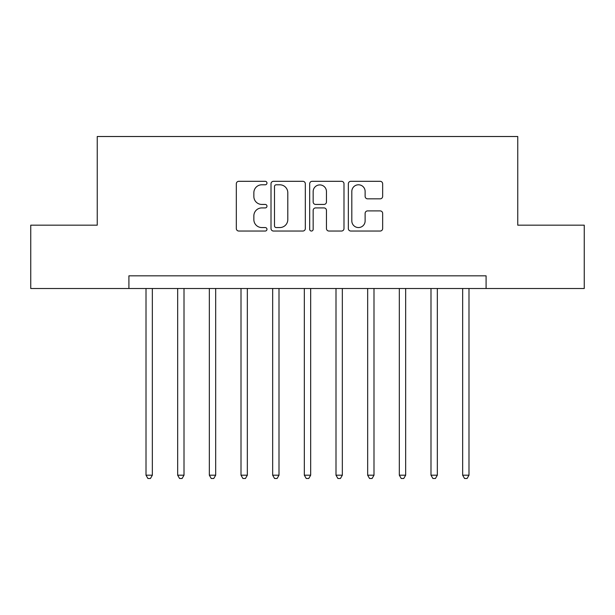 <?xml version="1.0" encoding="UTF-8"?>
<svg xmlns="http://www.w3.org/2000/svg" width="615" height="615" viewBox="0 0 615 615"><rect width="100%" height="100%" fill="white"/><g stroke="black" fill="none" stroke-linecap="round" stroke-linejoin="round"><path stroke-width="0.92" d="M266.971 183.047A1.737 1.737 0 0 0 265.226 181.31L238.812 181.31A2.483 2.483 0 0 0 236.321 183.793L236.321 228.549A2.483 2.483 0 0 0 238.812 231.04L265.226 231.04A1.737 1.737 0 0 0 266.971 229.295A1.737 1.737 0 0 0 265.226 227.558L261.813 227.558A7.957 7.957 0 0 1 253.857 219.601L253.857 215.873A7.957 7.957 0 0 1 261.813 207.916L265.226 207.916A1.737 1.737 0 0 0 266.971 206.171A1.737 1.737 0 0 0 265.226 204.434L261.813 204.434A7.957 7.957 0 0 1 253.857 196.477L253.857 192.749A7.957 7.957 0 0 1 261.813 184.792L265.226 184.792A1.737 1.737 0 0 0 266.971 183.047M380.17 198.837A2.483 2.483 0 0 0 382.653 196.354L382.653 183.793A2.483 2.483 0 0 0 380.17 181.31L350.827 181.31A2.483 2.483 0 0 0 348.344 183.793L348.344 228.549A2.483 2.483 0 0 0 350.827 231.04L380.17 231.04A2.483 2.483 0 0 0 382.653 228.549L382.653 213.382A2.483 2.483 0 0 0 380.17 210.899L367.609 210.899A2.483 2.483 0 0 0 365.125 213.382L365.125 220.908A6.65 6.65 0 0 1 358.476 227.558A6.65 6.65 0 0 1 351.818 220.908L351.818 191.442A6.65 6.65 0 0 1 358.476 184.792A6.65 6.65 0 0 1 365.125 191.442L365.125 196.354A2.483 2.483 0 0 0 367.609 198.837L380.17 198.837M128.912 288.504L30.75 288.504L30.75 225.175L97.247 225.175L97.247 136.507L517.753 136.507L517.753 225.175L584.25 225.175L584.25 288.504L486.088 288.504L486.088 275.835L128.912 275.835L128.912 288.504L486.088 288.504M305.324 183.793A2.483 2.483 0 0 0 302.841 181.31L273.498 181.31A2.483 2.483 0 0 0 271.007 183.793L271.007 228.549A2.483 2.483 0 0 0 273.498 231.04L302.841 231.04A2.483 2.483 0 0 0 305.324 228.549L305.324 183.793M312.159 181.31L341.502 181.31A2.483 2.483 0 0 1 343.993 183.793L343.993 228.549A2.483 2.483 0 0 1 341.502 231.04L328.948 231.04A2.483 2.483 0 0 1 326.457 228.549L326.457 210.399A2.483 2.483 0 0 0 323.974 207.916L315.641 207.916A2.483 2.483 0 0 0 313.158 210.399L313.158 229.295A1.737 1.737 0 0 1 311.413 231.04A1.737 1.737 0 0 1 309.676 229.295L309.676 183.793A2.483 2.483 0 0 1 312.159 181.31M276.235 184.792A1.737 1.737 0 0 0 274.49 186.53L274.49 225.813A1.737 1.737 0 0 0 276.235 227.558L279.84 227.558A7.957 7.957 0 0 0 287.797 219.601L287.797 192.749A7.957 7.957 0 0 0 279.84 184.792L276.235 184.792M326.457 191.565A6.65 6.65 0 0 0 319.808 184.915A6.65 6.65 0 0 0 313.158 191.565L313.158 201.943A2.483 2.483 0 0 0 315.641 204.434L323.974 204.434A2.483 2.483 0 0 0 326.457 201.943L326.457 191.565M146.009 288.504L146.009 475.195L152.343 475.195L152.343 288.504M152.343 475.195L150.444 478.493L147.907 478.493L146.009 475.195M177.674 288.504L177.674 475.195L184.008 475.195L184.008 288.504M184.008 475.195L182.109 478.493L179.572 478.493L177.674 475.195M209.338 288.504L209.338 475.195L215.673 475.195L215.673 288.504M215.673 475.195L213.774 478.493L211.237 478.493L209.338 475.195M241.003 288.504L241.003 475.195L247.338 475.195L247.338 288.504M247.338 475.195L245.439 478.493L242.902 478.493L241.003 475.195M272.668 288.504L272.668 475.195L279.002 475.195L279.002 288.504M279.002 475.195L277.104 478.493L274.567 478.493L272.668 475.195M304.333 288.504L304.333 475.195L310.667 475.195L310.667 288.504M310.667 475.195L308.768 478.493L306.232 478.493L304.333 475.195M335.998 288.504L335.998 475.195L342.332 475.195L342.332 288.504M342.332 475.195L340.433 478.493L337.896 478.493L335.998 475.195M367.662 288.504L367.662 475.195L373.997 475.195L373.997 288.504M373.997 475.195L372.098 478.493L369.561 478.493L367.662 475.195M399.327 288.504L399.327 475.195L405.662 475.195L405.662 288.504M405.662 475.195L403.763 478.493L401.226 478.493L399.327 475.195M430.992 288.504L430.992 475.195L437.327 475.195L437.327 288.504M437.327 475.195L435.428 478.493L432.891 478.493L430.992 475.195M462.657 288.504L462.657 475.195L468.991 475.195L468.991 288.504M468.991 475.195L467.093 478.493L464.556 478.493L462.657 475.195"/></g></svg>
